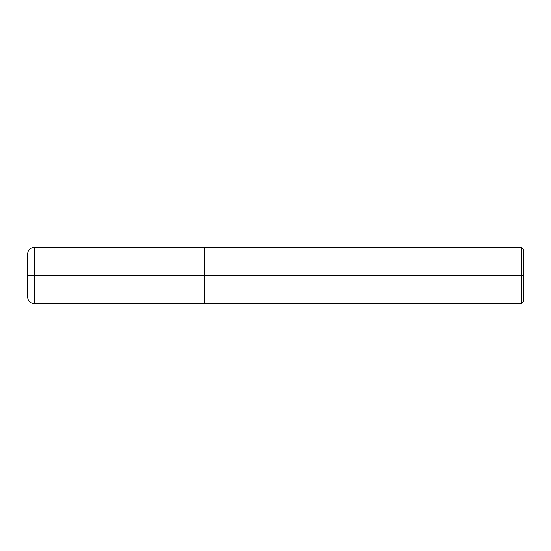 <?xml version="1.0" encoding="UTF-8"?>
<svg xmlns="http://www.w3.org/2000/svg" width="551" height="551" viewBox="0 0 551 551"><rect width="100%" height="100%" fill="white"/><g stroke="black" fill="none" stroke-linecap="round" stroke-linejoin="round"><path stroke-width="0.83" d="M204.655 275.5L204.655 303.835L204.655 247.165L204.655 275.5L34.637 275.5L34.637 247.165L34.637 275.5L27.55 275.5L34.637 275.5L34.637 247.165L34.637 303.835L34.637 275.5L34.637 303.835L34.637 275.5L204.655 275.5L204.655 303.835L204.655 247.165L204.655 303.835L204.655 275.5L521.322 275.5L521.322 247.165L521.322 275.5L204.655 275.5M523.45 275.5L523.45 301.714L523.45 249.286L523.45 275.5L521.322 275.5L521.322 247.165L521.322 303.835L521.322 275.5L521.322 303.835L521.322 275.5L523.45 275.5L523.45 301.714L523.45 275.5M27.557 254.493L27.55 254.245C27.97 249.94 30.333 247.585 34.637 247.165L521.322 247.165L523.45 249.286M27.557 296.507L27.55 254.245M523.45 301.714L521.322 303.835L34.637 303.835C30.333 303.415 27.97 301.06 27.55 296.755"/></g></svg>
